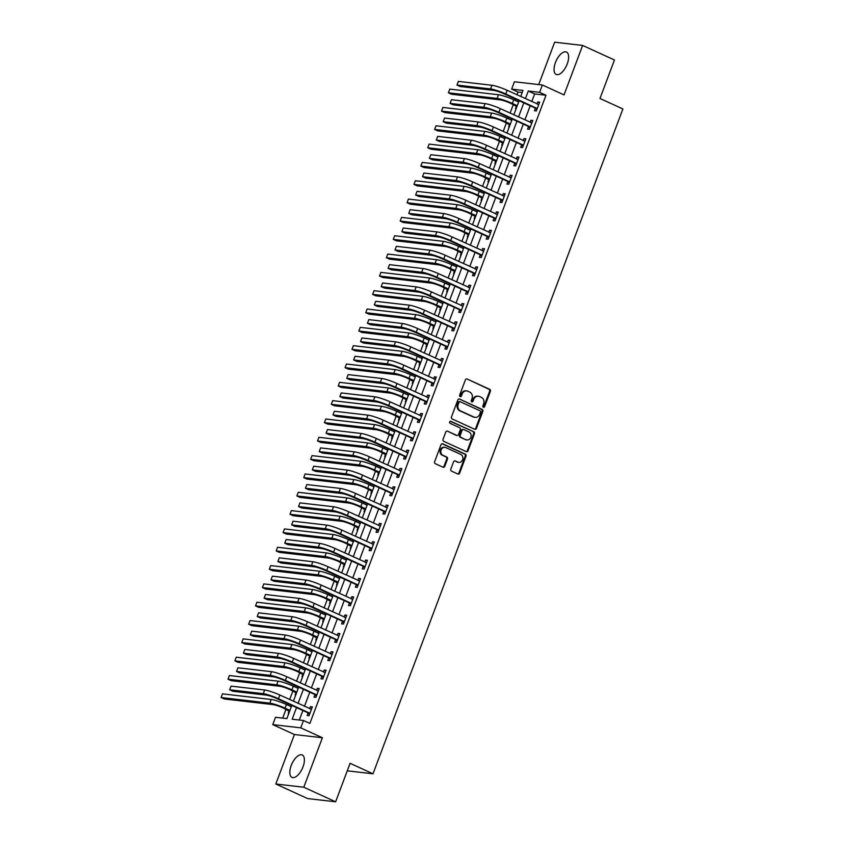 <?xml version="1.0" encoding="UTF-8"?>
<svg xmlns="http://www.w3.org/2000/svg" width="844" height="844" viewBox="0 0 844 844"><rect width="100%" height="100%" fill="white"/><g stroke="black" fill="none" stroke-linecap="round" stroke-linejoin="round"><path stroke-width="1.27" d="M483.38 407.23A1.087 0.95 96.6 0 0 484.635 406.618L490.385 391.331A1.551 1.361 96.6 0 0 489.678 389.316L467.175 379.019A1.551 1.361 96.6 0 0 465.392 379.895L459.642 395.182A1.087 0.95 96.6 0 0 461.394 395.984L462.132 394A4.958 4.347 96.6 0 1 466.7 390.899A4.958 4.347 96.6 0 1 467.861 391.226L469.739 392.091A4.958 4.347 96.6 0 1 472.007 398.516L471.268 400.499A1.087 0.95 96.6 0 0 473.009 401.301L473.758 399.317A4.958 4.347 96.6 0 1 478.326 396.226A4.958 4.347 96.6 0 1 479.487 396.543L481.365 397.408A4.958 4.347 96.6 0 1 483.633 403.843L482.884 405.816A1.087 0.95 96.6 0 0 483.38 407.23M483.264 407.167A1.087 0.95 96.6 0 0 483.876 406.534L489.625 391.247A1.551 1.361 96.6 0 0 488.919 389.232L467.175 379.019M460.022 396.522A1.087 0.95 96.6 0 0 460.634 395.889L461.383 393.916L462.132 394M471.648 401.849A1.087 0.95 96.6 0 0 472.26 401.216L472.999 399.233L473.758 399.317M303.007 766.879A12.322 5.708 -65.4 0 0 302.236 754.99A12.322 5.708 -65.4 0 0 291.212 765.508A12.322 5.708 -65.4 0 0 291.982 777.398A12.322 5.708 -65.4 0 0 303.007 766.879M567.231 63.922A12.322 5.708 -65.4 0 0 566.461 52.033A12.322 5.708 -65.4 0 0 555.436 62.561A12.322 5.708 -65.4 0 0 556.207 74.441A12.322 5.708 -65.4 0 0 567.231 63.922M450.823 469.106A1.551 1.361 96.6 0 0 451.529 471.11L457.838 474.001A1.551 1.361 96.6 0 0 459.632 473.136L466.015 456.161A1.551 1.361 96.6 0 0 465.308 454.146L442.815 443.849A1.551 1.361 96.6 0 0 441.022 444.714L434.639 461.7A1.551 1.361 96.6 0 0 435.346 463.704L442.973 467.196A1.551 1.361 96.6 0 0 444.767 466.331L447.489 459.062A1.551 1.361 96.6 0 0 446.782 457.058L443.005 455.327A4.146 3.64 96.6 0 1 445.896 447.626L460.708 454.399A4.146 3.64 96.6 0 1 457.817 462.101L455.349 460.972A1.551 1.361 96.6 0 0 453.555 461.837L450.823 469.106M335.627 801.8L307.649 798.572L275.819 784.002L303.798 787.23L335.627 801.8L350.091 763.314L373.006 773.8L622.904 108.971L599.989 98.484L614.453 59.998L582.624 45.428L564.024 94.908L542.386 85.001L539.622 92.334L545.994 95.245L309.875 723.435L303.502 720.523L300.749 727.844L272.77 724.616L275.524 717.294L286.876 718.603L291.813 705.447M303.798 787.23L322.397 737.751L300.749 727.844M474.666 429.248A1.551 1.361 96.6 0 0 476.459 428.383L482.842 411.408A1.551 1.361 96.6 0 0 482.124 409.393L459.632 399.096A1.551 1.361 96.6 0 0 457.849 399.961L451.466 416.947A1.551 1.361 96.6 0 0 452.173 418.951L474.666 429.248A1.551 1.361 96.6 0 0 475.699 428.298L482.082 411.313A1.551 1.361 96.6 0 0 481.375 409.308L459.632 399.096M474.423 433.784L468.04 450.759A1.551 1.361 96.6 0 1 466.257 451.624L443.765 441.328A1.551 1.361 96.6 0 1 443.047 439.323L445.78 432.054A1.551 1.361 96.6 0 1 447.573 431.189L456.699 435.367A1.551 1.361 96.6 0 0 458.482 434.491L460.296 429.67A1.551 1.361 96.6 0 0 459.59 427.665L450.095 423.319A1.087 0.95 96.6 0 1 450.844 421.304L473.716 431.769A1.551 1.361 96.6 0 1 474.423 433.784L473.674 433.689L467.291 450.675L468.04 450.759M582.624 45.428L554.645 42.2L538.715 84.579M545.994 95.245L534.653 93.937L531.783 101.565M530.201 105.785L524.894 119.89M523.312 124.11L518.005 138.216M516.423 142.436L511.116 156.541M509.533 160.761L504.227 174.866M502.644 179.086L497.338 193.192M495.755 197.412L490.448 211.517M488.866 215.737L483.57 229.842M481.977 234.062L476.681 248.168M475.088 252.388L469.791 266.493M468.209 270.713L462.902 284.818M461.32 289.038L456.013 303.144M454.431 307.364L449.124 321.469M447.542 325.689L442.235 339.794M440.652 344.014L435.346 358.12M433.763 362.34L428.457 376.445M426.874 380.665L421.578 394.77M419.985 398.99L414.689 413.096M413.096 417.316L407.8 431.421M406.217 435.641L400.911 449.746M399.328 453.966L394.021 468.072M392.439 472.292L387.132 486.397M385.55 490.617L380.243 504.723M378.661 508.943L373.354 523.048M371.771 527.268L366.465 541.373M364.882 545.593L359.586 559.699M357.993 563.919L352.697 578.024M351.104 582.244L345.808 596.349M344.225 600.569L338.919 614.675M337.336 618.895L332.03 633M330.447 637.22L325.14 651.325M323.558 655.545L318.251 669.651M316.669 673.871L311.362 687.976M309.78 692.196L304.473 706.301M302.891 710.521L299.314 720.037M535.349 108.349L534.452 110.743L536.341 110.954L539.643 102.156L537.755 101.945L536.995 103.96M528.46 126.674L527.563 129.069L529.452 129.28L532.754 120.481L530.865 120.27L530.106 122.285M521.571 144.999L520.674 147.394L522.563 147.605L525.865 138.806L523.976 138.595L523.227 140.61M514.682 163.325L513.785 165.719L515.673 165.93L518.986 157.132L517.087 156.921L516.338 158.936M507.793 181.65L506.896 184.034L508.784 184.256L512.097 175.457L510.198 175.246L509.449 177.261M500.903 199.975L500.007 202.36L501.895 202.581L505.208 193.782L503.319 193.571L502.56 195.586M494.025 218.301L493.118 220.685L495.006 220.906L498.319 212.108L496.43 211.897L495.671 213.912M487.136 236.626L486.228 239.01L488.127 239.232L491.43 230.433L489.541 230.222L488.781 232.237M480.247 254.951L479.35 257.336L481.238 257.557L484.54 248.758L482.652 248.547L481.892 250.562M473.357 273.277L472.461 275.661L474.349 275.882L477.651 267.084L475.763 266.873L475.003 268.888M466.468 291.602L465.571 293.986L467.46 294.208L470.762 285.409L468.874 285.198L468.114 287.213M459.579 309.927L458.682 312.312L460.571 312.533L463.873 303.734L461.984 303.523L461.235 305.528M452.69 328.253L451.793 330.637L453.682 330.859L456.994 322.06L455.095 321.849L454.346 323.853M445.801 346.578L444.904 348.962L446.792 349.184L450.105 340.385L448.206 340.174L447.457 342.179M438.912 364.903L438.015 367.288L439.903 367.509L443.216 358.711L441.328 358.5L440.568 360.504M432.033 383.229L431.126 385.613L433.014 385.835L436.327 377.036L434.438 376.825L433.679 378.829M425.144 401.554L424.237 403.938L426.136 404.16L429.438 395.361L427.549 395.15L426.79 397.155M418.255 419.879L417.358 422.264L419.246 422.485L422.549 413.687L420.66 413.476L419.901 415.48M411.366 438.205L410.469 440.589L412.357 440.811L415.659 432.012L413.771 431.801L413.011 433.805M404.476 456.53L403.58 458.914L405.468 459.136L408.77 450.337L406.882 450.126L406.122 452.131M397.587 474.856L396.691 477.24L398.579 477.461L401.881 468.663L399.993 468.452L399.244 470.456M390.698 493.181L389.801 495.565L391.69 495.787L395.003 486.988L393.104 486.766L392.354 488.781M383.809 511.506L382.912 513.89L384.801 514.112L388.113 505.313L386.214 505.092L385.465 507.107M376.92 529.832L376.023 532.216L377.912 532.437L381.224 523.639L379.336 523.417L378.576 525.432M370.041 548.157L369.134 550.541L371.022 550.763L374.335 541.964L372.447 541.742L371.687 543.758M363.152 566.482L362.245 568.867L364.144 569.088L367.446 560.289L365.558 560.068L364.798 562.083M356.263 584.797L355.366 587.192L357.255 587.413L360.557 578.615L358.668 578.393L357.909 580.408M349.374 603.122L348.477 605.517L350.365 605.739L353.668 596.94L351.779 596.719L351.02 598.734M342.485 621.448L341.588 623.843L343.476 624.064L346.778 615.265L344.89 615.044L344.13 617.059M335.596 639.773L334.699 642.168L336.587 642.389L339.889 633.591L338.001 633.369L337.241 635.384M328.706 658.098L327.81 660.493L329.698 660.715L333.011 651.916L331.112 651.695L330.363 653.71M321.817 676.424L320.92 678.819L322.809 679.04L326.122 670.241L324.223 670.02L323.474 672.035M314.928 694.749L314.031 697.144L315.92 697.366L319.232 688.567L317.344 688.345L316.584 690.36M308.039 713.074L307.142 715.469L309.031 715.691L312.343 706.892L310.455 706.671L309.695 708.686M522.204 92.502L518.016 92.017L516.971 94.792M515.389 99.012L514.893 100.309M513.31 104.529L510.082 113.117M508.499 117.337L508.014 118.635M506.421 122.855L503.193 131.442M501.61 135.662L501.125 136.96M499.532 141.18L496.304 149.768M494.721 153.988L494.236 155.285M492.653 159.505L489.425 168.093M487.832 172.313L487.347 173.611M485.764 177.831L482.536 186.418M480.943 190.638L480.458 191.936M478.875 196.156L475.647 204.744M474.064 208.964L473.568 210.262M471.986 214.482L468.758 223.069M467.175 227.289L466.679 228.587M465.097 232.807L461.868 241.395M460.286 245.615L459.79 246.912M458.208 251.132L454.979 259.72M453.397 263.94L452.901 265.238M451.318 269.458L448.09 278.045M446.508 282.255L446.022 283.563M444.429 287.783L441.201 296.371M439.618 300.58L439.133 301.888M437.54 306.108L434.312 314.696M432.729 318.905L432.244 320.214M430.662 324.434L427.433 333.021M425.84 337.231L425.355 338.539M423.772 342.759L420.544 351.347M418.951 355.556L418.466 356.864M416.883 361.084L413.655 369.672M412.072 373.881L411.577 375.19M409.994 379.41L406.766 387.997M405.183 392.207L404.687 393.515M403.105 397.735L399.877 406.323M398.294 410.532L397.798 411.84M396.216 416.06L392.987 424.648M391.405 428.857L390.909 430.166M389.327 434.386L386.098 442.973M384.516 447.183L384.031 448.491M382.438 452.711L379.209 461.299M377.627 465.508L377.141 466.816M375.548 471.036L372.32 479.624M370.738 483.834L370.252 485.142M368.659 489.362L365.441 497.949M363.848 502.159L363.363 503.467M361.781 507.687L358.552 516.275M356.959 520.484L356.474 521.792M354.891 526.012L351.663 534.6M350.07 538.81L349.585 540.118M348.002 544.338L344.774 552.925M343.192 557.135L342.696 558.443M341.113 562.653L337.885 571.251M336.302 575.46L335.806 576.769M334.224 580.978L330.996 589.576M329.413 593.786L328.917 595.094M327.335 599.303L324.107 607.902M322.524 612.111L322.039 613.419M320.446 617.629L317.217 626.216M315.635 630.436L315.15 631.745M313.557 635.954L310.328 644.542M308.746 648.762L308.26 650.07M306.667 654.279L303.45 662.867M301.857 667.087L301.371 668.395M299.789 672.605L296.56 681.192M294.967 685.412L294.482 686.721M292.9 690.93L289.671 699.518M288.078 703.738L287.593 705.046M286.01 709.255L282.677 718.117M518.585 100.468L518.1 101.776M516.444 106.165L515.547 108.559L516.148 108.623M511.696 118.793L511.211 120.101M509.554 124.49L508.658 126.885L509.259 126.948M504.807 137.118L504.322 138.427M502.665 142.815L501.769 145.21L502.37 145.273M497.918 155.444L497.432 156.752M495.776 161.141L494.879 163.536L495.481 163.599M491.029 173.769L490.543 175.077M488.887 179.466L487.99 181.861L488.592 181.924M484.139 192.094L483.654 193.403M482.008 197.791L481.101 200.186L481.702 200.25M477.261 210.42L476.765 211.728M475.119 216.117L474.222 218.512L474.813 218.575M470.372 228.745L469.876 230.053M468.23 234.442L467.333 236.837L467.924 236.9M463.483 247.07L462.987 248.379M461.341 252.767L460.444 255.162L461.046 255.226M456.593 265.396L456.098 266.704M454.452 271.093L453.555 273.488L454.156 273.551M449.704 283.721L449.219 285.029M447.563 289.418L446.666 291.813L447.267 291.876M442.815 302.046L442.33 303.355M440.673 307.743L439.777 310.138L440.378 310.202M435.926 320.372L435.441 321.68M433.784 326.069L432.888 328.464L433.489 328.527M429.037 338.697L428.552 340.005M426.895 344.394L425.998 346.789L426.6 346.852M422.148 357.023L421.662 358.331M420.017 362.72L419.109 365.114L419.711 365.178M415.269 375.348L414.773 376.656M413.127 381.045L412.231 383.44L412.822 383.503M408.38 393.673L407.884 394.981M406.238 399.37L405.342 401.765L405.932 401.828M401.491 411.999L400.995 413.307M399.349 417.696L398.452 420.08L399.054 420.154M394.602 430.324L394.106 431.632M392.46 436.021L391.563 438.405L392.165 438.479M387.712 448.649L387.227 449.957M385.571 454.346L384.674 456.731L385.275 456.804M380.823 466.975L380.338 468.283M378.682 472.672L377.785 475.056L378.386 475.13M373.934 485.3L373.449 486.608M371.793 490.997L370.896 493.381L371.497 493.455M367.045 503.625L366.56 504.934M364.903 509.322L364.007 511.707L364.608 511.781M360.156 521.951L359.671 523.259M358.025 527.648L357.118 530.032L357.719 530.106M353.277 540.276L352.781 541.574M351.136 545.973L350.228 548.357L350.83 548.431M346.388 558.601L345.892 559.899M344.246 564.298L343.35 566.683L343.941 566.757M339.499 576.927L339.003 578.224M337.357 582.624L336.461 585.008L337.062 585.082M332.61 595.252L332.114 596.55M330.468 600.949L329.571 603.333L330.173 603.407M325.721 613.577L325.235 614.875M323.579 619.274L322.682 621.659L323.284 621.733M318.832 631.903L318.346 633.2M316.69 637.6L315.793 639.984L316.394 640.058M311.942 650.228L311.457 651.526M309.801 655.925L308.904 658.309L309.505 658.383M305.053 668.553L304.568 669.851M302.912 674.25L302.015 676.635L302.616 676.709M298.164 686.879L297.679 688.176M296.033 692.576L295.126 694.96L295.727 695.034M291.286 705.204L290.79 706.502M289.144 710.901L288.237 713.285L288.838 713.359M347.264 770.836L373.006 773.8M322.397 737.751L294.419 734.523L275.819 784.002M294.419 734.523L272.77 724.616M518.016 92.017L511.654 89.105L514.407 81.773L542.386 85.001M296.529 707.599L292.161 719.215L303.502 720.523M539.622 92.334L528.281 91.025L525.411 98.653M523.829 102.873L518.532 116.978M516.939 121.198L511.643 135.304M510.05 139.524L504.754 153.629M503.172 157.849L497.865 171.954M496.283 176.174L490.976 190.28M489.393 194.5L484.087 208.605M482.504 212.825L477.198 226.93M475.615 231.15L470.308 245.256M468.726 249.476L463.419 263.581M461.837 267.801L456.541 281.907M454.948 286.127L449.652 300.232M448.058 304.452L442.762 318.557M441.169 322.777L435.873 336.883M434.291 341.103L428.984 355.208M427.402 359.428L422.095 373.533M420.512 377.753L415.206 391.859M413.623 396.079L408.317 410.184M406.734 414.404L401.427 428.509M399.845 432.729L394.549 446.835M392.956 451.055L387.66 465.16M386.067 469.38L380.771 483.485M379.178 487.705L373.881 501.811M372.299 506.031L366.992 520.136M365.41 524.356L360.103 538.461M358.521 542.681L353.214 556.787M351.632 561.007L346.325 575.112M344.742 579.332L339.436 593.438M337.853 597.657L332.557 611.763M330.964 615.983L325.668 630.088M324.075 634.298L318.779 648.414M317.186 652.623L311.89 666.739M310.307 670.948L305 685.064M303.418 689.274L298.111 703.39M520.706 96.501L522.995 90.413L511.654 89.105M293.396 701.227L298.702 687.121M300.285 682.901L305.591 668.796M307.174 664.576L312.48 650.471M314.063 646.251L319.37 632.145M320.952 627.925L326.259 613.82M327.841 609.6L333.148 595.495M334.73 591.275L340.026 577.169M341.62 572.949L346.916 558.844M348.509 554.624L353.805 540.519M355.387 536.299L360.694 522.193M362.276 517.973L367.583 503.868M369.166 499.648L374.472 485.543M376.055 481.323L381.361 467.217M382.944 462.997L388.251 448.892M389.833 444.682L395.14 430.567M396.722 426.357L402.018 412.241M403.611 408.032L408.907 393.916M410.5 389.706L415.797 375.591M417.379 371.381L422.686 357.265M424.268 353.056L429.575 338.94M431.157 334.73L436.464 320.614M438.047 316.405L443.353 302.289M444.936 298.08L450.242 283.964M451.825 279.754L457.131 265.638M458.714 261.429L464.01 247.313M465.603 243.104L470.899 228.988M472.492 224.778L477.788 210.662M479.371 206.453L484.678 192.337M486.26 188.128L491.567 174.012M493.149 169.802L498.456 155.686M500.038 151.477L505.345 137.361M506.927 133.152L512.234 119.036M513.817 114.826L519.123 100.721M534.653 93.937L528.281 91.025M537.755 101.945L539.443 102.715M530.865 120.27L532.553 121.04M523.976 138.595L525.664 139.365M517.087 156.921L518.775 157.691M510.198 175.246L511.886 176.016M503.319 193.571L504.997 194.342M496.43 211.897L498.108 212.667M489.541 230.222L491.219 230.992M482.652 248.547L484.329 249.318M475.763 266.873L477.451 267.643M468.874 285.198L470.562 285.968M461.984 303.523L463.672 304.294M455.095 321.849L456.783 322.619M448.206 340.174L449.894 340.944M441.328 358.5L443.005 359.27M434.438 376.825L436.116 377.595M427.549 395.15L429.227 395.92M420.66 413.476L422.338 414.246M413.771 431.801L415.459 432.571M406.882 450.126L408.57 450.896M399.993 468.452L401.681 469.222M393.104 486.766L394.792 487.537M386.214 505.092L387.902 505.862M379.336 523.417L381.013 524.187M372.447 541.742L374.124 542.513M365.558 560.068L367.235 560.838M358.668 578.393L360.346 579.163M351.779 596.719L353.467 597.489M344.89 615.044L346.578 615.814M338.001 633.369L339.689 634.139M331.112 651.695L332.8 652.465M324.223 670.02L325.911 670.79M317.344 688.345L319.021 689.115M310.455 706.671L312.132 707.441M478.326 396.226L477.567 396.131A4.958 4.347 96.6 0 0 472.999 399.233M466.7 390.899L465.951 390.814A4.958 4.347 96.6 0 0 461.383 393.916M480.489 412.188A1.087 0.95 96.6 0 0 479.993 410.775L460.254 401.744A1.087 0.95 96.6 0 0 458.999 402.345L458.218 404.434A4.958 4.347 96.6 0 0 460.486 410.87L473.98 417.052A4.958 4.347 96.6 0 0 475.14 417.369A4.958 4.347 96.6 0 0 479.708 414.277L480.489 412.188M459.495 401.66A1.087 0.95 96.6 0 0 458.239 402.261L458.999 402.345M475.14 417.369L474.381 417.284A4.958 4.347 96.6 0 1 473.22 416.957L459.727 410.785A4.958 4.347 96.6 0 1 457.459 404.35L458.239 402.261M466.247 451.624A1.551 1.361 96.6 0 0 467.291 450.675M447.573 431.189L455.939 435.272A1.551 1.361 96.6 0 0 456.298 435.377L457.058 435.462M450.221 421.272L473.716 431.769M466.162 439.692A4.146 3.64 96.6 0 0 469.053 432.001L463.841 429.607A1.551 1.361 96.6 0 0 462.048 430.472L460.233 435.293A1.551 1.361 96.6 0 0 460.94 437.308L465.403 439.608A4.146 3.64 96.6 0 0 466.373 439.882L467.133 439.967M463.082 429.522A1.551 1.361 96.6 0 0 461.288 430.387L462.048 430.472M465.403 439.608L460.191 437.224A1.551 1.361 96.6 0 1 459.484 435.209L461.288 430.387M473.674 433.689A1.551 1.361 96.6 0 0 472.967 431.685M458.788 462.375L458.028 462.28A4.146 3.64 96.6 0 1 457.058 462.016L455.349 460.972M444.925 447.352L444.176 447.267A4.146 3.64 96.6 0 0 442.245 455.232L443.005 455.327M442.963 467.196A1.551 1.361 96.6 0 0 444.007 466.247L446.74 458.978A1.551 1.361 96.6 0 0 446.033 456.963L442.245 455.232M457.838 474.001A1.551 1.361 96.6 0 0 458.883 473.051L465.255 456.066A1.551 1.361 96.6 0 0 464.548 454.061L442.066 443.765M516.887 106.66L510.462 103.221A7.902 1.044 -159.4 0 0 500.313 99.877L451.582 94.254L448.396 92.787L497.137 98.421A11.848 1.561 20.6 0 1 512.35 103.443L517.256 105.679M448.396 92.787L449.778 89.126L498.509 94.75A11.848 1.561 20.6 0 1 513.732 99.782L518.627 102.019M516.138 105.816L517.15 105.933M538.746 104.55L507.17 90.308L505.788 93.969L537.238 108.57M537.807 104.329L538.831 104.318M536.731 109.899L535.043 108L503.9 93.747A7.902 1.044 -159.4 0 0 493.761 90.403L460.149 86.521L456.963 85.065L490.575 88.947A11.848 1.561 20.6 0 1 505.788 93.969M456.963 85.065L458.345 81.404L491.946 85.276A11.848 1.561 20.6 0 1 507.17 90.308M535.043 108L536.932 108.222M509.998 124.986L503.573 121.547A7.902 1.044 -159.4 0 0 493.423 118.202L444.693 112.579L441.507 111.113L490.248 116.746A11.848 1.561 20.6 0 1 505.461 121.768L510.367 124.005M441.507 111.113L442.889 107.452L491.619 113.075A11.848 1.561 20.6 0 1 506.843 118.097L511.738 120.344M509.248 124.142L510.272 124.258M503.108 143.311L496.683 139.872A7.902 1.044 -159.4 0 0 486.545 136.528L437.804 130.904L434.628 129.438L483.359 135.072A11.848 1.561 20.6 0 1 498.572 140.093L503.478 142.33M434.628 129.438L436 125.777L484.73 131.4A11.848 1.561 20.6 0 1 499.954 136.422L504.849 138.669M502.359 142.467L503.383 142.583M496.219 161.637L489.794 158.197A7.902 1.044 -159.4 0 0 479.656 154.853L430.915 149.219L427.739 147.763L476.47 153.397A11.848 1.561 20.6 0 1 491.693 158.419L496.588 160.655M427.739 147.763L429.111 144.102L477.841 149.726A11.848 1.561 20.6 0 1 493.065 154.747L497.96 156.995M495.47 160.793L496.494 160.909M531.857 122.876L500.281 108.633L498.909 112.294L530.348 126.895M530.918 122.654L531.942 122.644M529.853 128.225L528.154 126.326L497.01 112.073A7.902 1.044 -159.4 0 0 486.872 108.728L453.26 104.846L450.074 103.39L483.686 107.272A11.848 1.561 20.6 0 1 498.909 112.294M450.074 103.39L451.456 99.729L485.068 103.601A11.848 1.561 20.6 0 1 500.281 108.633M528.154 126.326L530.043 126.547M524.968 141.201L493.392 126.959L492.02 130.62L523.459 145.221M524.04 140.98L525.052 140.969M522.963 146.55L521.265 144.651L490.121 130.398A7.902 1.044 -159.4 0 0 479.983 127.054L446.37 123.171L443.184 121.715L476.797 125.598A11.848 1.561 20.6 0 1 492.02 130.62M443.184 121.715L444.566 118.055L478.179 121.926A11.848 1.561 20.6 0 1 493.392 126.959M521.265 144.651L523.153 144.873M518.079 159.527L486.503 145.284L485.131 148.945L516.57 163.546M517.15 159.305L518.174 159.294M516.074 164.875L514.376 162.976L483.243 148.723A7.902 1.044 -159.4 0 0 473.094 145.379L439.481 141.497L436.295 140.041L469.908 143.923A11.848 1.561 20.6 0 1 485.131 148.945M436.295 140.041L437.677 136.38L471.29 140.252A11.848 1.561 20.6 0 1 486.503 145.284M514.376 162.976L516.264 163.198M489.33 179.962L482.905 176.523A7.902 1.044 -159.4 0 0 472.767 173.178L424.026 167.545L420.85 166.089L469.58 171.722A11.848 1.561 20.6 0 1 484.804 176.744L489.699 178.981M420.85 166.089L422.222 162.428L470.963 168.051A11.848 1.561 20.6 0 1 486.176 173.073L491.081 175.32M488.581 179.118L489.604 179.234M511.19 177.852L479.614 163.609L478.242 167.27L509.681 181.861M510.261 177.63L511.285 177.62M509.185 183.201L507.487 181.302L476.354 167.049A7.902 1.044 -159.4 0 0 466.204 163.704L432.592 159.822L429.406 158.366L463.018 162.248A11.848 1.561 20.6 0 1 478.242 167.27M429.406 158.366L430.788 154.705L464.4 158.577A11.848 1.561 20.6 0 1 479.614 163.609M507.487 181.302L509.375 181.523M482.441 198.287L476.027 194.848A7.902 1.044 -159.4 0 0 465.877 191.504L417.147 185.87L413.961 184.414L462.691 190.048A11.848 1.561 20.6 0 1 477.915 195.07L482.81 197.306M413.961 184.414L415.332 180.753L464.073 186.376A11.848 1.561 20.6 0 1 479.286 191.398L484.192 193.645M481.692 197.443L482.715 197.559M475.552 216.613L469.137 213.173A7.902 1.044 -159.4 0 0 458.988 209.829L410.258 204.195L407.072 202.739L455.802 208.373A11.848 1.561 20.6 0 1 471.026 213.395L475.921 215.631M407.072 202.739L408.454 199.078L457.184 204.702A11.848 1.561 20.6 0 1 472.397 209.723L477.303 211.971M474.803 215.769L475.826 215.885M468.673 234.938L462.248 231.499A7.902 1.044 -159.4 0 0 452.099 228.154L403.369 222.521L400.183 221.065L448.913 226.698A11.848 1.561 20.6 0 1 464.137 231.72L469.032 233.957M400.183 221.065L401.565 217.404L450.295 223.027A11.848 1.561 20.6 0 1 465.519 228.049L470.414 230.296M467.924 234.094L468.937 234.21M461.784 253.263L455.359 249.824A7.902 1.044 -159.4 0 0 445.21 246.48L396.48 240.846L393.293 239.39L442.024 245.024A11.848 1.561 20.6 0 1 457.248 250.046L462.143 252.282M393.293 239.39L394.675 235.729L443.406 241.352A11.848 1.561 20.6 0 1 458.63 246.374L463.525 248.621M461.035 252.419L462.048 252.535M454.895 271.589L448.47 268.149A7.902 1.044 -159.4 0 0 438.321 264.805L389.59 259.171L386.404 257.715L435.145 263.339A11.848 1.561 20.6 0 1 450.358 268.371L455.264 270.607M386.404 257.715L387.786 254.055L436.517 259.678A11.848 1.561 20.6 0 1 451.74 264.7L456.636 266.947M454.146 270.745L455.159 270.861M504.311 196.177L472.735 181.935L471.353 185.596L502.802 200.186M503.372 195.956L504.395 195.945M502.296 201.526L500.597 199.627L469.464 185.374A7.902 1.044 -159.4 0 0 459.315 182.03L425.703 178.147L422.527 176.691L456.129 180.574A11.848 1.561 20.6 0 1 471.353 185.596M422.527 176.691L423.899 173.031L457.511 176.902A11.848 1.561 20.6 0 1 472.735 181.935M500.597 199.627L502.486 199.849M497.422 214.503L465.846 200.26L464.464 203.921L495.913 218.512M496.483 214.281L497.506 214.27M495.407 219.851L493.708 217.952L462.575 203.699A7.902 1.044 -159.4 0 0 452.426 200.355L418.814 196.473L415.638 195.017L449.24 198.899A11.848 1.561 20.6 0 1 464.464 203.921M415.638 195.017L417.01 191.356L450.622 195.228A11.848 1.561 20.6 0 1 465.846 200.26M493.708 217.952L495.597 218.174M490.533 232.828L458.957 218.585L457.575 222.246L489.024 236.837M489.594 232.606L490.617 232.596M488.518 238.177L486.819 236.278L455.686 222.025A7.902 1.044 -159.4 0 0 445.537 218.68L411.925 214.798L408.749 213.342L442.361 217.225A11.848 1.561 20.6 0 1 457.575 222.246M408.749 213.342L410.121 209.681L443.733 213.553A11.848 1.561 20.6 0 1 458.957 218.585M486.819 236.278L488.718 236.499M483.644 251.153L452.067 236.911L450.685 240.572L482.135 255.162M482.705 250.932L483.728 250.921M481.629 256.502L479.93 254.603L448.797 240.35A7.902 1.044 -159.4 0 0 438.648 237.006L405.046 233.123L401.86 231.667L435.472 235.55A11.848 1.561 20.6 0 1 450.685 240.572M401.86 231.667L403.232 228.007L436.844 231.878A11.848 1.561 20.6 0 1 452.067 236.911M479.93 254.603L481.829 254.825M476.754 269.479L445.178 255.236L443.796 258.897L475.246 273.488M475.816 269.257L476.839 269.247M474.739 274.827L473.051 272.928L441.908 258.675A7.902 1.044 -159.4 0 0 431.769 255.331L398.157 251.449L394.971 249.993L428.583 253.875A11.848 1.561 20.6 0 1 443.796 258.897M394.971 249.993L396.353 246.332L429.955 250.204A11.848 1.561 20.6 0 1 445.178 255.236M473.051 272.928L474.94 273.15M448.006 289.914L441.581 286.475A7.902 1.044 -159.4 0 0 431.432 283.13L382.701 277.497L379.515 276.041L428.256 281.664A11.848 1.561 20.6 0 1 443.469 286.696L448.375 288.933M379.515 276.041L380.897 272.38L429.628 278.003A11.848 1.561 20.6 0 1 444.851 283.025L449.746 285.272M447.257 289.07L448.28 289.186M469.865 287.804L438.289 273.562L436.918 277.222L468.357 291.813M468.926 287.582L469.95 287.572M467.861 293.153L466.162 291.254L435.019 277.001A7.902 1.044 -159.4 0 0 424.88 273.656L391.268 269.774L388.082 268.318L421.694 272.201A11.848 1.561 20.6 0 1 436.918 277.222M388.082 268.318L389.464 264.657L423.066 268.529A11.848 1.561 20.6 0 1 438.289 273.562M466.162 291.254L468.051 291.475M441.117 308.239L434.692 304.8A7.902 1.044 -159.4 0 0 424.543 301.456L375.812 295.822L372.637 294.366L421.367 299.989A11.848 1.561 20.6 0 1 436.58 305.022L441.486 307.258M372.637 294.366L374.008 290.705L422.738 296.328A11.848 1.561 20.6 0 1 437.962 301.35L442.857 303.597M440.368 307.395L441.391 307.511M462.976 306.129L431.4 291.887L430.029 295.548L461.468 310.138M462.048 305.908L463.061 305.897M460.972 311.478L459.273 309.579L428.13 295.326A7.902 1.044 -159.4 0 0 417.991 291.982L384.379 288.099L381.193 286.643L414.805 290.526A11.848 1.561 20.6 0 1 430.029 295.548M381.193 286.643L382.575 282.983L416.187 286.854A11.848 1.561 20.6 0 1 431.4 291.887M459.273 309.579L461.162 309.801M434.227 326.565L427.802 323.125A7.902 1.044 -159.4 0 0 417.664 319.781L368.923 314.147L365.747 312.691L414.478 318.315A11.848 1.561 20.6 0 1 429.702 323.347L434.597 325.584M365.747 312.691L367.119 309.031L415.849 314.654A11.848 1.561 20.6 0 1 431.073 319.676L435.968 321.923M433.478 325.721L434.502 325.837M456.087 324.455L424.511 310.212L423.139 313.873L454.578 328.464M455.159 324.233L456.182 324.223M454.083 329.804L452.384 327.905L421.251 313.651A7.902 1.044 -159.4 0 0 411.102 310.307L377.49 306.425L374.303 304.969L407.916 308.851A11.848 1.561 20.6 0 1 423.139 313.873M374.303 304.969L375.685 301.308L409.298 305.18A11.848 1.561 20.6 0 1 424.511 310.212M452.384 327.905L454.272 328.126M427.338 344.89L420.913 341.451A7.902 1.044 -159.4 0 0 410.775 338.106L362.034 332.473L358.858 331.017L407.589 336.64A11.848 1.561 20.6 0 1 422.812 341.672L427.708 343.909M358.858 331.017L360.23 327.356L408.971 332.979A11.848 1.561 20.6 0 1 424.184 338.001L429.09 340.248M426.589 344.046L427.613 344.162M449.198 342.78L417.622 328.538L416.25 332.198L447.689 346.789M448.269 342.558L449.293 342.548M447.193 348.129L445.495 346.23L414.362 331.977A7.902 1.044 -159.4 0 0 404.213 328.632L370.6 324.75L367.414 323.294L401.027 327.177A11.848 1.561 20.6 0 1 416.25 332.198M367.414 323.294L368.796 319.633L402.409 323.505A11.848 1.561 20.6 0 1 417.622 328.538M445.495 346.23L447.383 346.451M420.449 363.215L414.035 359.776A7.902 1.044 -159.4 0 0 403.886 356.432L355.155 350.798L351.969 349.342L400.7 354.965A11.848 1.561 20.6 0 1 415.923 359.998L420.818 362.234M351.969 349.342L353.341 345.681L402.082 351.304A11.848 1.561 20.6 0 1 417.295 356.326L422.2 358.573M419.7 362.371L420.723 362.487M442.319 361.105L410.743 346.863L409.361 350.524L440.811 365.114M441.38 360.884L442.404 360.873M440.304 366.454L438.606 364.555L407.473 350.302A7.902 1.044 -159.4 0 0 397.324 346.958L363.711 343.075L360.536 341.62L394.137 345.502A11.848 1.561 20.6 0 1 409.361 350.524M360.536 341.62L361.907 337.959L395.519 341.831A11.848 1.561 20.6 0 1 410.743 346.863M438.606 364.555L440.494 364.777M413.56 381.541L407.146 378.101A7.902 1.044 -159.4 0 0 396.996 374.747L348.266 369.123L345.08 367.667L393.81 373.291A11.848 1.561 20.6 0 1 409.034 378.323L413.929 380.56M345.08 367.667L346.462 364.007L395.192 369.63A11.848 1.561 20.6 0 1 410.406 374.652L415.311 376.899M412.811 380.697L413.834 380.813M435.43 379.431L403.854 365.188L402.472 368.849L433.921 383.44M434.491 379.209L435.515 379.199M433.415 384.78L431.717 382.881L400.583 368.628A7.902 1.044 -159.4 0 0 390.434 365.283L356.822 361.401L353.647 359.945L387.248 363.827A11.848 1.561 20.6 0 1 402.472 368.849M353.647 359.945L355.018 356.284L388.63 360.156A11.848 1.561 20.6 0 1 403.854 365.188M431.717 382.881L433.605 383.102M406.681 399.866L400.256 396.427A7.902 1.044 -159.4 0 0 390.107 393.072L341.377 387.449L338.191 385.993L386.921 391.616A11.848 1.561 20.6 0 1 402.145 396.648L407.04 398.885M338.191 385.993L339.573 382.332L388.303 387.955A11.848 1.561 20.6 0 1 403.527 392.977L408.422 395.224M405.932 399.022L406.945 399.138M399.792 418.191L393.367 414.752A7.902 1.044 -159.4 0 0 383.218 411.397L334.488 405.774L331.302 404.318L380.032 409.941A11.848 1.561 20.6 0 1 395.256 414.974L400.151 417.21M331.302 404.318L332.684 400.657L381.414 406.281A11.848 1.561 20.6 0 1 396.638 411.302L401.533 413.549M399.043 417.347L400.056 417.463M392.903 436.517L386.478 433.077A7.902 1.044 -159.4 0 0 376.329 429.723L327.599 424.099L324.412 422.644L373.153 428.267A11.848 1.561 20.6 0 1 388.367 433.299L393.272 435.536M324.412 422.644L325.795 418.983L374.525 424.606A11.848 1.561 20.6 0 1 389.749 429.628L394.644 431.875M392.154 435.673L393.167 435.789M386.014 454.832L379.589 451.403A7.902 1.044 -159.4 0 0 369.44 448.048L320.709 442.425L317.523 440.969L366.264 446.592A11.848 1.561 20.6 0 1 381.477 451.624L386.383 453.861M317.523 440.969L318.905 437.308L367.636 442.931A11.848 1.561 20.6 0 1 382.859 447.953L387.755 450.2M385.265 453.998L386.288 454.114M379.125 473.157L372.7 469.728A7.902 1.044 -159.4 0 0 362.551 466.373L313.82 460.75L310.645 459.294L359.375 464.917A11.848 1.561 20.6 0 1 374.588 469.95L379.494 472.186M310.645 459.294L312.016 455.633L360.747 461.257A11.848 1.561 20.6 0 1 375.97 466.278L380.866 468.526M378.376 472.323L379.399 472.44M372.236 491.482L365.811 488.054A7.902 1.044 -159.4 0 0 355.672 484.699L306.931 479.075L303.756 477.62L352.486 483.243A11.848 1.561 20.6 0 1 367.71 488.275L372.605 490.512M303.756 477.62L305.127 473.959L353.858 479.582A11.848 1.561 20.6 0 1 369.081 484.604L373.976 486.851M371.487 490.649L372.51 490.765M365.346 509.808L358.922 506.379A7.902 1.044 -159.4 0 0 348.783 503.024L300.042 497.401L296.866 495.945L345.597 501.568A11.848 1.561 20.6 0 1 360.821 506.6L365.716 508.837M296.866 495.945L298.238 492.284L346.979 497.907A11.848 1.561 20.6 0 1 362.192 502.929L367.098 505.176M364.597 508.974L365.621 509.09M358.457 528.133L352.043 524.704A7.902 1.044 -159.4 0 0 341.894 521.349L293.163 515.726L289.977 514.27L338.708 519.893A11.848 1.561 20.6 0 1 353.931 524.926L358.827 527.162M289.977 514.27L291.349 510.609L340.09 516.233A11.848 1.561 20.6 0 1 355.303 521.254L360.209 523.502M357.708 527.3L358.732 527.416M351.568 546.458L345.154 543.03A7.902 1.044 -159.4 0 0 335.005 539.675L286.274 534.052L283.088 532.596L331.819 538.219A11.848 1.561 20.6 0 1 347.042 543.251L351.937 545.488M283.088 532.596L284.47 528.935L333.201 534.558A11.848 1.561 20.6 0 1 348.414 539.58L353.319 541.827M350.819 545.625L351.842 545.741M344.69 564.784L338.265 561.355A7.902 1.044 -159.4 0 0 328.116 558L279.385 552.377L276.199 550.921L324.929 556.544A11.848 1.561 20.6 0 1 340.153 561.576L345.048 563.813M276.199 550.921L277.581 547.26L326.311 552.883A11.848 1.561 20.6 0 1 341.535 557.905L346.43 560.152M343.941 563.95L344.953 564.066M337.8 583.109L331.375 579.68A7.902 1.044 -159.4 0 0 321.226 576.325L272.496 570.702L269.31 569.246L318.04 574.869A11.848 1.561 20.6 0 1 333.264 579.902L338.159 582.138M269.31 569.246L270.692 565.586L319.422 571.209A11.848 1.561 20.6 0 1 334.646 576.23L339.541 578.478M337.051 582.276L338.064 582.392M330.911 601.434L324.486 598.006A7.902 1.044 -159.4 0 0 314.337 594.651L265.607 589.028L262.421 587.572L311.162 593.195A11.848 1.561 20.6 0 1 326.375 598.227L331.281 600.464M262.421 587.572L263.803 583.911L312.533 589.534A11.848 1.561 20.6 0 1 327.757 594.556L332.652 596.803M330.162 600.601L331.175 600.717M324.022 619.76L317.597 616.331A7.902 1.044 -159.4 0 0 307.448 612.976L258.718 607.353L255.532 605.897L304.273 611.52A11.848 1.561 20.6 0 1 319.486 616.542L324.391 618.789M255.532 605.897L256.914 602.236L305.644 607.859A11.848 1.561 20.6 0 1 320.868 612.881L325.763 615.128M323.273 618.926L324.296 619.042M317.133 638.085L310.708 634.656A7.902 1.044 -159.4 0 0 300.559 631.301L251.828 625.678L248.653 624.222L297.383 629.846A11.848 1.561 20.6 0 1 312.596 634.867L317.502 637.114M248.653 624.222L250.024 620.562L298.755 626.185A11.848 1.561 20.6 0 1 313.979 631.206L318.874 633.454M316.384 637.252L317.407 637.368M310.244 656.41L303.819 652.982A7.902 1.044 -159.4 0 0 293.68 649.627L244.939 644.004L241.764 642.548L290.494 648.171A11.848 1.561 20.6 0 1 305.718 653.193L310.613 655.44M241.764 642.548L243.135 638.887L291.866 644.51A11.848 1.561 20.6 0 1 307.089 649.532L311.985 651.779M309.495 655.577L310.518 655.693M303.355 674.736L296.93 671.307A7.902 1.044 -159.4 0 0 286.791 667.952L238.05 662.329L234.875 660.873L283.605 666.496A11.848 1.561 20.6 0 1 298.829 671.518L303.724 673.765M234.875 660.873L236.246 657.212L284.987 662.835A11.848 1.561 20.6 0 1 300.2 667.857L305.106 670.104M302.606 673.902L303.629 674.018M296.466 693.061L290.051 689.632A7.902 1.044 -159.4 0 0 279.902 686.277L231.172 680.654L227.985 679.198L276.716 684.822A11.848 1.561 20.6 0 1 291.94 689.843L296.835 692.091M227.985 679.198L229.357 675.538L278.098 681.161A11.848 1.561 20.6 0 1 293.311 686.183L298.217 688.43M295.716 692.228L296.74 692.344M289.576 711.386L283.162 707.958A7.902 1.044 -159.4 0 0 273.013 704.603L224.282 698.98L221.096 697.524L269.827 703.147A11.848 1.561 20.6 0 1 285.05 708.169L289.946 710.416M221.096 697.524L222.478 693.863L271.209 699.486A11.848 1.561 20.6 0 1 286.422 704.508L291.328 706.755M288.827 710.553L289.851 710.669M428.541 397.756L396.965 383.503L395.583 387.174L427.032 401.765M427.602 397.535L428.625 397.524M426.526 403.105L424.827 401.206L393.694 386.953A7.902 1.044 -159.4 0 0 383.545 383.609L349.933 379.726L346.757 378.27L380.37 382.153A11.848 1.561 20.6 0 1 395.583 387.174M346.757 378.27L348.129 374.609L381.741 378.481A11.848 1.561 20.6 0 1 396.965 383.503M424.827 401.206L426.726 401.427M421.652 416.081L390.076 401.828L388.694 405.5L420.143 420.09M420.713 415.86L421.736 415.849M419.637 421.43L417.938 419.531L386.805 405.278A7.902 1.044 -159.4 0 0 376.656 401.934L343.054 398.051L339.868 396.596L373.481 400.478A11.848 1.561 20.6 0 1 388.694 405.5M339.868 396.596L341.24 392.924L374.852 396.807A11.848 1.561 20.6 0 1 390.076 401.828M417.938 419.531L419.837 419.753M414.763 434.407L383.187 420.154L381.804 423.825L413.254 438.416M413.824 434.185L414.847 434.175M412.748 439.756L411.06 437.857L379.916 423.604A7.902 1.044 -159.4 0 0 369.767 420.259L336.165 416.377L332.979 414.921L366.591 418.803A11.848 1.561 20.6 0 1 381.804 423.825M332.979 414.921L334.361 411.25L367.963 415.132A11.848 1.561 20.6 0 1 383.187 420.154M411.06 437.857L412.948 438.078M407.874 452.732L376.297 438.479L374.926 442.151L406.365 456.741M406.935 452.511L407.958 452.5M405.869 458.081L404.171 456.182L373.027 441.929A7.902 1.044 -159.4 0 0 362.888 438.585L329.276 434.702L326.09 433.246L359.702 437.129A11.848 1.561 20.6 0 1 374.926 442.151M326.09 433.246L327.472 429.575L361.074 433.457A11.848 1.561 20.6 0 1 376.297 438.479M404.171 456.182L406.059 456.404M400.984 471.057L369.408 456.804L368.037 460.476L399.476 475.066M400.056 470.836L401.069 470.825M398.98 476.406L397.281 474.507L366.138 460.254A7.902 1.044 -159.4 0 0 355.999 456.91L322.387 453.028L319.201 451.572L352.813 455.454A11.848 1.561 20.6 0 1 368.037 460.476M319.201 451.572L320.583 447.9L354.195 451.783A11.848 1.561 20.6 0 1 369.408 456.804M397.281 474.507L399.17 474.729M394.095 489.383L362.519 475.13L361.148 478.801L392.587 493.392M393.167 489.161L394.19 489.151M392.091 494.732L390.392 492.833L359.259 478.58A7.902 1.044 -159.4 0 0 349.11 475.235L315.498 471.353L312.312 469.897L345.924 473.779A11.848 1.561 20.6 0 1 361.148 478.801M312.312 469.897L313.694 466.226L347.306 470.108A11.848 1.561 20.6 0 1 362.519 475.13M390.392 492.833L392.281 493.054M387.206 507.708L355.63 493.455L354.258 497.127L385.697 511.717M386.278 507.487L387.301 507.476M385.202 513.057L383.503 511.158L352.37 496.905A7.902 1.044 -159.4 0 0 342.221 493.561L308.609 489.678L305.422 488.222L339.035 492.105A11.848 1.561 20.6 0 1 354.258 497.127M305.422 488.222L306.805 484.551L340.417 488.433A11.848 1.561 20.6 0 1 355.63 493.455M383.503 511.158L385.392 511.38M380.327 526.034L348.751 511.781L347.369 515.452L378.819 530.043M379.389 525.812L380.412 525.801M378.312 531.382L376.614 529.483L345.481 515.23A7.902 1.044 -159.4 0 0 335.332 511.886L301.719 508.004L298.544 506.548L332.146 510.43A11.848 1.561 20.6 0 1 347.369 515.452M298.544 506.548L299.915 502.876L333.528 506.759A11.848 1.561 20.6 0 1 348.751 511.781M376.614 529.483L378.502 529.694M373.438 544.359L341.862 530.106L340.48 533.777L371.93 548.368M372.499 544.137L373.523 544.127M371.423 549.708L369.725 547.809L338.592 533.556A7.902 1.044 -159.4 0 0 328.443 530.211L294.83 526.329L291.655 524.873L325.257 528.745A11.848 1.561 20.6 0 1 340.48 533.777M291.655 524.873L293.026 521.202L326.639 525.084A11.848 1.561 20.6 0 1 341.862 530.106M369.725 547.809L371.613 548.02M366.549 562.684L334.973 548.431L333.591 552.103L365.041 566.693M365.61 562.463L366.634 562.452M364.534 568.033L362.836 566.134L331.703 551.881A7.902 1.044 -159.4 0 0 321.553 548.537L287.941 544.654L284.766 543.198L318.378 547.07A11.848 1.561 20.6 0 1 333.591 552.103M284.766 543.198L286.137 539.527L319.749 543.409A11.848 1.561 20.6 0 1 334.973 548.431M362.836 566.134L364.735 566.345M359.66 581.01L328.084 566.757L326.702 570.428L358.151 585.019M358.721 580.788L359.744 580.777M357.645 586.358L355.946 584.459L324.813 570.206A7.902 1.044 -159.4 0 0 314.664 566.862L281.063 562.98L277.876 561.524L311.489 565.396A11.848 1.561 20.6 0 1 326.702 570.428M277.876 561.524L279.248 557.852L312.86 561.735A11.848 1.561 20.6 0 1 328.084 566.757M355.946 584.459L357.845 584.67M352.771 599.335L321.195 585.082L319.813 588.753L351.262 603.344M351.832 599.113L352.855 599.103M350.756 604.684L349.068 602.785L317.924 588.532A7.902 1.044 -159.4 0 0 307.775 585.187L274.173 581.305L270.987 579.849L304.6 583.721A11.848 1.561 20.6 0 1 319.813 588.753M270.987 579.849L272.369 576.178L305.971 580.06A11.848 1.561 20.6 0 1 321.195 585.082M349.068 602.785L350.956 602.996M345.882 617.66L314.306 603.407L312.934 607.079L344.373 621.669M344.943 617.428L345.966 617.428M343.877 623.009L342.179 621.11L311.035 606.857A7.902 1.044 -159.4 0 0 300.897 603.513L267.284 599.63L264.098 598.174L297.71 602.046A11.848 1.561 20.6 0 1 312.934 607.079M264.098 598.174L265.48 594.503L299.082 598.385A11.848 1.561 20.6 0 1 314.306 603.407M342.179 621.11L344.067 621.321M338.993 635.986L307.416 621.733L306.045 625.404L337.484 639.995M338.064 635.754L339.077 635.754M336.988 641.334L335.29 639.435L304.146 625.182A7.902 1.044 -159.4 0 0 294.007 621.828L260.395 617.956L257.209 616.5L290.821 620.372A11.848 1.561 20.6 0 1 306.045 625.404M257.209 616.5L258.591 612.828L292.203 616.711A11.848 1.561 20.6 0 1 307.416 621.733M335.29 639.435L337.178 639.646M332.103 654.311L300.527 640.058L299.156 643.729L330.595 658.32M331.175 654.079L332.198 654.079M330.099 659.66L328.4 657.761L297.267 643.508A7.902 1.044 -159.4 0 0 287.118 640.153L253.506 636.281L250.32 634.825L283.932 638.697A11.848 1.561 20.6 0 1 299.156 643.729M250.32 634.825L251.702 631.154L285.314 635.036A11.848 1.561 20.6 0 1 300.527 640.058M328.4 657.761L330.289 657.972M325.214 672.636L293.638 658.383L292.267 662.055L323.706 676.645M324.286 672.404L325.309 672.404M323.21 677.985L321.511 676.086L290.378 661.833A7.902 1.044 -159.4 0 0 280.229 658.478L246.617 654.606L243.431 653.15L277.043 657.022A11.848 1.561 20.6 0 1 292.267 662.055M243.431 653.15L244.813 649.479L278.425 653.361A11.848 1.561 20.6 0 1 293.638 658.383M321.511 676.086L323.4 676.297M318.336 690.962L286.76 676.709L285.377 680.38L316.827 694.971M317.397 690.73L318.42 690.73M316.321 696.311L314.622 694.412L283.489 680.159A7.902 1.044 -159.4 0 0 273.34 676.804L239.728 672.932L236.552 671.476L270.154 675.348A11.848 1.561 20.6 0 1 285.377 680.38M236.552 671.476L237.924 667.804L271.536 671.687A11.848 1.561 20.6 0 1 286.76 676.709M314.622 694.412L316.511 694.623M311.447 709.287L279.87 695.034L278.488 698.705L309.938 713.296M310.508 709.055L311.531 709.055M309.431 714.636L307.733 712.737L276.6 698.484A7.902 1.044 -159.4 0 0 266.451 695.129L232.838 691.257L229.663 689.801L263.265 693.673A11.848 1.561 20.6 0 1 278.488 698.705M229.663 689.801L231.034 686.13L264.647 690.012A11.848 1.561 20.6 0 1 279.87 695.034M307.733 712.737L309.621 712.948M483.876 406.534L484.635 406.618M460.634 395.889L461.394 395.984M472.26 401.216L473.009 401.301M488.919 389.232L489.678 389.316M489.625 391.247L490.385 391.331M481.375 409.308L482.124 409.393M482.082 411.313L482.842 411.408M475.699 428.298L476.459 428.383M457.459 404.35L458.218 404.434M459.727 410.785L460.486 410.87M473.22 416.957L473.98 417.052M455.939 435.272L456.699 435.367M459.484 435.209L460.233 435.293M460.191 437.224L460.94 437.308M457.058 462.016L457.817 462.101M446.033 456.963L446.782 457.058M446.74 458.978L447.489 459.062M444.007 466.247L444.767 466.331M442.077 443.765L442.815 443.849M464.548 454.061L465.308 454.146M465.255 456.066L466.015 456.161M458.883 473.051L459.632 473.136M513.732 99.782L512.35 103.443M498.509 94.75L497.137 98.421M491.946 85.276L490.575 88.947M506.843 118.097L505.461 121.768M491.619 113.075L490.248 116.746M499.954 136.422L498.572 140.093M484.73 131.4L483.359 135.072M493.065 154.747L491.693 158.419M477.841 149.726L476.47 153.397M485.068 103.601L483.686 107.272M478.179 121.926L476.797 125.598M471.29 140.252L469.908 143.923M486.176 173.073L484.804 176.744M470.963 168.051L469.58 171.722M464.4 158.577L463.018 162.248M479.286 191.398L477.915 195.07M464.073 186.376L462.691 190.048M472.397 209.723L471.026 213.395M457.184 204.702L455.802 208.373M465.519 228.049L464.137 231.72M450.295 223.027L448.913 226.698M458.63 246.374L457.248 250.046M443.406 241.352L442.024 245.024M451.74 264.7L450.358 268.371M436.517 259.678L435.145 263.339M457.511 176.902L456.129 180.574M450.622 195.228L449.24 198.899M443.733 213.553L442.361 217.225M436.844 231.878L435.472 235.55M429.955 250.204L428.583 253.875M444.851 283.025L443.469 286.696M429.628 278.003L428.256 281.664M423.066 268.529L421.694 272.201M437.962 301.35L436.58 305.022M422.738 296.328L421.367 299.989M416.187 286.854L414.805 290.526M431.073 319.676L429.702 323.347M415.849 314.654L414.478 318.315M409.298 305.18L407.916 308.851M424.184 338.001L422.812 341.672M408.971 332.979L407.589 336.64M402.409 323.505L401.027 327.177M417.295 356.326L415.923 359.998M402.082 351.304L400.7 354.965M395.519 341.831L394.137 345.502M410.406 374.652L409.034 378.323M395.192 369.63L393.81 373.291M388.63 360.156L387.248 363.827M403.527 392.977L402.145 396.648M388.303 387.955L386.921 391.616M396.638 411.302L395.256 414.974M381.414 406.281L380.032 409.941M389.749 429.628L388.367 433.299M374.525 424.606L373.153 428.267M382.859 447.953L381.477 451.624M367.636 442.931L366.264 446.592M375.97 466.278L374.588 469.95M360.747 461.257L359.375 464.917M369.081 484.604L367.71 488.275M353.858 479.582L352.486 483.243M362.192 502.929L360.821 506.6M346.979 497.907L345.597 501.568M355.303 521.254L353.931 524.926M340.09 516.233L338.708 519.893M348.414 539.58L347.042 543.251M333.201 534.558L331.819 538.219M341.535 557.905L340.153 561.576M326.311 552.883L324.929 556.544M334.646 576.23L333.264 579.902M319.422 571.209L318.04 574.869M327.757 594.556L326.375 598.227M312.533 589.534L311.162 593.195M320.868 612.881L319.486 616.542M305.644 607.859L304.273 611.52M313.979 631.206L312.596 634.867M298.755 626.185L297.383 629.846M307.089 649.532L305.718 653.193M291.866 644.51L290.494 648.171M300.2 667.857L298.829 671.518M284.987 662.835L283.605 666.496M293.311 686.183L291.94 689.843M278.098 681.161L276.716 684.822M286.422 704.508L285.05 708.169M271.209 699.486L269.827 703.147M381.741 378.481L380.37 382.153M374.852 396.807L373.481 400.478M367.963 415.132L366.591 418.803M361.074 433.457L359.702 437.129M354.195 451.783L352.813 455.454M347.306 470.108L345.924 473.779M340.417 488.433L339.035 492.105M333.528 506.759L332.146 510.43M326.639 525.084L325.257 528.745M319.749 543.409L318.378 547.07M312.86 561.735L311.489 565.396M305.971 580.06L304.6 583.721M299.082 598.385L297.71 602.046M292.203 616.711L290.821 620.372M285.314 635.036L283.932 638.697M278.425 653.361L277.043 657.022M271.536 671.687L270.154 675.348M264.647 690.012L263.265 693.673M459.241 401.586L460.001 401.67M462.723 429.417L463.472 429.512"/></g></svg>
